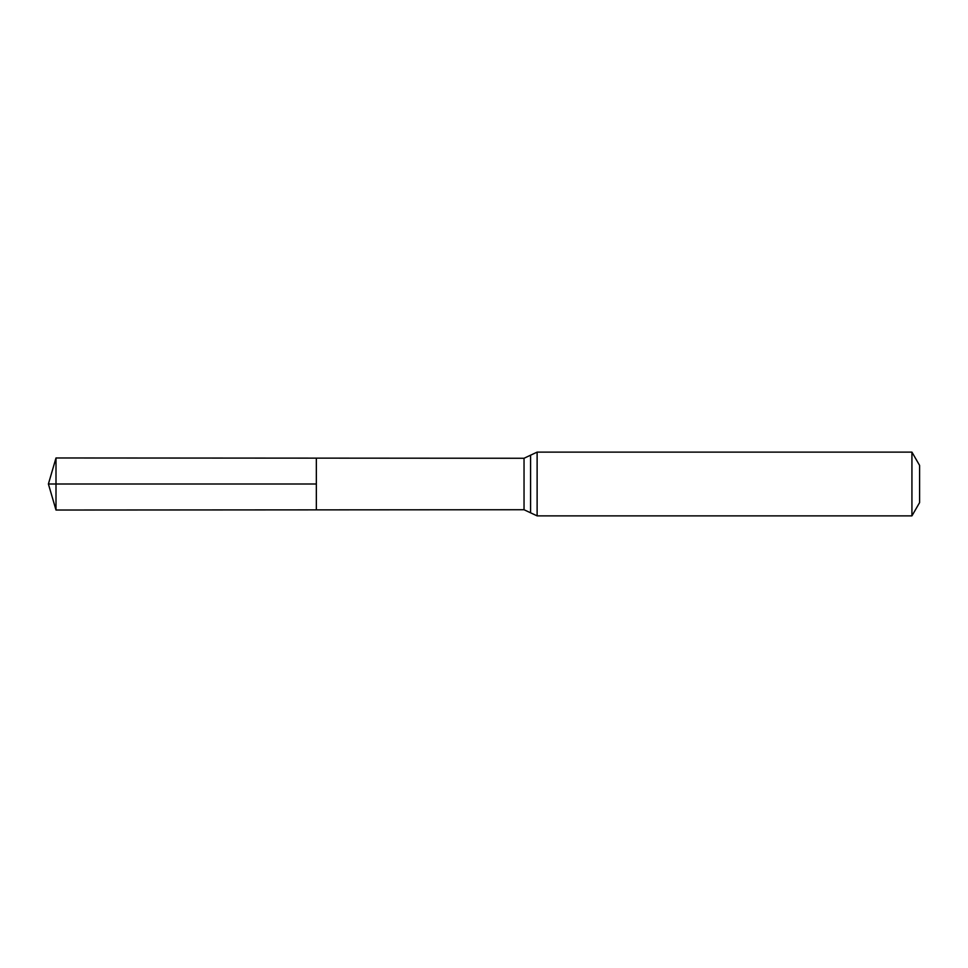 <?xml version="1.0" encoding="UTF-8"?>
<svg xmlns="http://www.w3.org/2000/svg" width="968" height="968" viewBox="0 0 968 968"><rect width="100%" height="100%" fill="white"/><g stroke="black" fill="none" stroke-linecap="round" stroke-linejoin="round"><path stroke-width="1.45" d="M316.342 484L316.342 458.13L55.999 457.973L55.999 510.027L316.342 509.87L316.342 458.13L524.039 458.263L524.039 509.737L316.342 509.87L316.342 484M911.929 452.129L911.929 515.871L919.6 502.598L919.6 465.402L911.929 452.129L537.119 452.129L524.039 458.263M55.999 510.027L48.4 484L316.342 484L55.999 484M911.929 515.871L537.119 515.871L537.119 452.129M537.119 515.871L530.585 512.81L530.585 455.19M530.585 512.81L524.039 509.737M48.4 484L55.999 457.973"/></g></svg>
